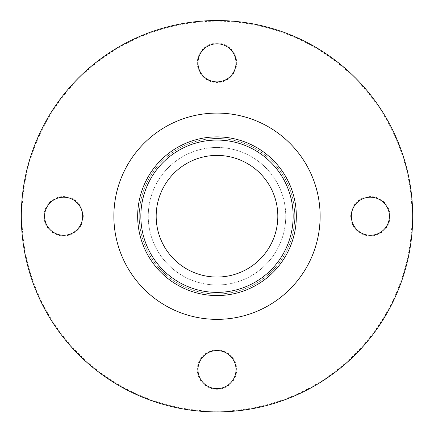 <?xml version="1.0" encoding="UTF-8"?>
<svg xmlns="http://www.w3.org/2000/svg" width="434" height="434" viewBox="0 0 434 434"><rect width="100%" height="100%" fill="white"/><g stroke="black" fill="none" stroke-linecap="round" stroke-linejoin="round"><path stroke-width="0.33" stroke-dasharray="2.17 1.63" d="M217 295.559A79.33 79.33 0 0 1 148.298 176.562A79.33 79.33 0 0 1 285.702 176.562A79.33 79.33 0 0 1 217 295.559A79.33 79.33 0 0 0 285.702 176.562A79.33 79.33 0 0 0 148.298 176.562A79.33 79.33 0 0 0 217 295.559A79.33 79.33 0 0 0 285.702 176.562A79.33 79.33 0 0 0 148.298 176.562A79.33 79.33 0 0 0 217 295.559M217 293.975A77.746 77.746 0 0 1 149.67 177.354A77.746 77.746 0 0 1 284.33 177.354A77.746 77.746 0 0 1 217 293.975A77.746 77.746 0 0 1 149.67 177.354A77.746 77.746 0 0 1 284.33 177.354A77.746 77.746 0 0 1 217 293.975M43.948 216.23A19.676 19.676 0 0 1 73.46 199.19A19.676 19.676 0 0 1 73.46 233.27A19.676 19.676 0 0 1 43.948 216.23M44.583 216.23A19.042 19.042 0 0 1 73.145 199.738A19.042 19.042 0 0 1 73.145 232.716A19.042 19.042 0 0 1 44.583 216.23A19.042 19.042 0 0 0 73.145 232.716A19.042 19.042 0 0 0 73.145 199.738A19.042 19.042 0 0 0 44.583 216.23A19.042 19.042 0 0 0 63.624 235.266A19.042 19.042 0 0 0 82.666 216.23A19.042 19.042 0 0 0 63.624 197.188A19.042 19.042 0 0 0 44.583 216.23M217 43.178A19.676 19.676 0 0 1 234.04 72.69A19.676 19.676 0 0 1 199.96 72.69A19.676 19.676 0 0 1 217 43.178M217 43.812A19.042 19.042 0 0 1 233.487 72.375A19.042 19.042 0 0 1 200.513 72.375A19.042 19.042 0 0 1 217 43.812A19.042 19.042 0 0 0 200.513 72.375A19.042 19.042 0 0 0 233.487 72.375A19.042 19.042 0 0 0 217 43.812A19.042 19.042 0 0 0 197.958 62.854A19.042 19.042 0 0 0 217 81.89A19.042 19.042 0 0 0 236.042 62.854A19.042 19.042 0 0 0 217 43.812M390.052 216.23A19.676 19.676 0 0 1 360.54 233.27A19.676 19.676 0 0 1 360.54 199.19A19.676 19.676 0 0 1 390.052 216.23M389.417 216.23A19.042 19.042 0 0 1 360.855 232.716A19.042 19.042 0 0 1 360.855 199.738A19.042 19.042 0 0 1 389.417 216.23A19.042 19.042 0 0 0 360.855 199.738A19.042 19.042 0 0 0 360.855 232.716A19.042 19.042 0 0 0 389.417 216.23A19.042 19.042 0 0 0 370.376 197.188A19.042 19.042 0 0 0 351.334 216.23A19.042 19.042 0 0 0 370.376 235.266A19.042 19.042 0 0 0 389.417 216.23M217 389.276A19.676 19.676 0 0 1 199.96 359.764A19.676 19.676 0 0 1 234.04 359.764A19.676 19.676 0 0 1 217 389.276M217 388.642A19.042 19.042 0 0 1 200.513 360.084A19.042 19.042 0 0 1 233.487 360.084A19.042 19.042 0 0 1 217 388.642A19.042 19.042 0 0 0 233.487 360.084A19.042 19.042 0 0 0 200.513 360.084A19.042 19.042 0 0 0 217 388.642A19.042 19.042 0 0 0 236.042 369.605A19.042 19.042 0 0 0 217 350.564A19.042 19.042 0 0 0 197.958 369.605A19.042 19.042 0 0 0 217 388.642M217 277.049A60.82 60.82 0 0 0 269.671 185.817A60.82 60.82 0 0 0 164.329 185.817A60.82 60.82 0 0 0 217 277.049M217 284.981A68.756 68.756 0 0 0 276.545 181.851A68.756 68.756 0 0 0 157.455 181.851A68.756 68.756 0 0 0 217 284.981A68.756 68.756 0 0 0 276.545 181.851A68.756 68.756 0 0 0 157.455 181.851A68.756 68.756 0 0 0 217 284.981M217 411.915A195.685 195.685 0 0 0 386.472 118.384A195.685 195.685 0 0 0 47.528 118.384A195.685 195.685 0 0 0 217 411.915A195.685 195.685 0 0 0 386.472 118.384A195.685 195.685 0 0 0 47.528 118.384A195.685 195.685 0 0 0 217 411.915A195.685 195.685 0 0 0 386.472 118.384A195.685 195.685 0 0 0 47.528 118.384A195.685 195.685 0 0 0 217 411.915M217 411.28A195.05 195.05 0 0 0 385.918 118.704A195.05 195.05 0 0 0 48.082 118.704A195.05 195.05 0 0 0 217 411.28M217 319.359A103.129 103.129 0 0 0 306.317 164.665A103.129 103.129 0 0 0 127.683 164.665A103.129 103.129 0 0 0 217 319.359"/><path stroke-width="0.65" d="M217 295.559A79.33 79.33 0 0 0 285.702 176.562A79.33 79.33 0 0 0 148.298 176.562A79.33 79.33 0 0 0 217 295.559M217 292.386A76.162 76.162 0 0 1 151.043 178.152A76.162 76.162 0 0 1 282.957 178.152A76.162 76.162 0 0 1 217 292.386M217 277.049A60.82 60.82 0 0 0 269.671 185.817A60.82 60.82 0 0 0 164.329 185.817A60.82 60.82 0 0 0 217 277.049M44.583 216.23A19.042 19.042 0 0 1 63.624 197.188A19.042 19.042 0 0 1 82.666 216.23A19.042 19.042 0 0 1 63.624 235.266A19.042 19.042 0 0 1 44.583 216.23M217 43.812A19.042 19.042 0 0 1 236.042 62.854A19.042 19.042 0 0 1 217 81.89A19.042 19.042 0 0 1 197.958 62.854A19.042 19.042 0 0 1 217 43.812M389.417 216.23A19.042 19.042 0 0 1 370.376 235.266A19.042 19.042 0 0 1 351.334 216.23A19.042 19.042 0 0 1 370.376 197.188A19.042 19.042 0 0 1 389.417 216.23M217 388.642A19.042 19.042 0 0 1 197.958 369.605A19.042 19.042 0 0 1 217 350.564A19.042 19.042 0 0 1 236.042 369.605A19.042 19.042 0 0 1 217 388.642M217 411.915A195.685 195.685 0 0 0 386.472 118.384A195.685 195.685 0 0 0 47.528 118.384A195.685 195.685 0 0 0 217 411.915M217 319.359A103.129 103.129 0 0 0 306.317 164.665A103.129 103.129 0 0 0 127.683 164.665A103.129 103.129 0 0 0 217 319.359"/></g></svg>
